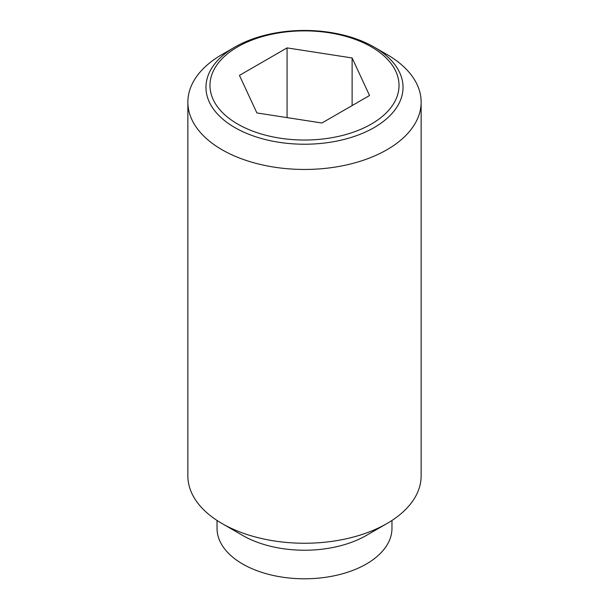 <?xml version="1.0" encoding="UTF-8"?>
<svg xmlns="http://www.w3.org/2000/svg" width="609" height="609" viewBox="0 0 609 609"><rect width="100%" height="100%" fill="white"/><g stroke="black" fill="none" stroke-linecap="round" stroke-linejoin="round"><path stroke-width="0.91" d="M386.974 54.505L374.177 47.114A98.536 56.888 180 0 1 374.177 127.563A98.536 56.888 180 0 1 234.823 127.563A98.536 56.888 180 0 1 234.823 47.114L234.823 47.114A98.536 56.888 180 0 1 374.177 47.114L386.974 54.505A116.639 67.34 0 0 1 421.139 102.122L421.139 475.911A116.639 67.34 0 0 1 386.974 523.527A116.639 67.34 0 0 1 222.026 523.527L242.641 535.433A87.475 50.501 0 0 0 366.359 535.433L386.974 523.527M234.823 47.114L222.026 54.505A116.639 67.34 0 0 0 187.861 102.122A116.639 67.34 0 0 0 222.026 149.738A116.639 67.34 0 0 0 349.132 164.331A116.639 67.34 0 0 0 421.139 102.122M187.861 102.122L187.861 475.911A116.639 67.34 0 0 0 222.026 523.527L242.641 535.433M217.025 520.451L217.025 528.292A87.475 50.501 0 0 0 242.641 564.003A87.475 50.501 0 0 0 337.98 574.949A87.475 50.501 0 0 0 391.975 528.292L391.975 520.451M371.345 124.046A94.532 54.582 0 0 0 371.345 46.863A94.532 54.582 0 0 0 237.655 46.863A94.532 54.582 0 0 0 237.655 124.046A94.532 54.582 0 0 0 371.345 124.046M287.067 47.898L352.116 57.962L369.549 95.514L321.933 123.003L256.884 112.947L239.451 75.387L287.067 47.898L287.067 117.613M352.116 57.962L352.116 105.578"/></g></svg>
